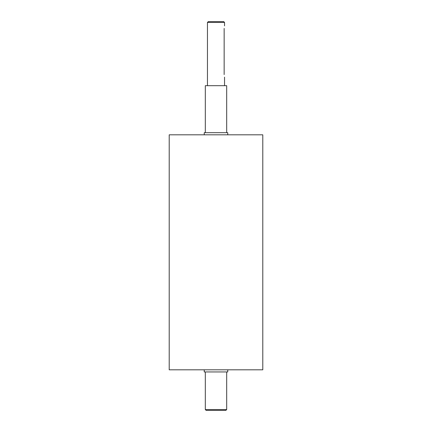 <?xml version="1.0" encoding="UTF-8"?>
<svg xmlns="http://www.w3.org/2000/svg" width="432" height="432" viewBox="0 0 432 432"><rect width="100%" height="100%" fill="white"/><g stroke="black" fill="none" stroke-linecap="round" stroke-linejoin="round"><path stroke-width="0.65" d="M204.25 134.822L204.25 132.683L227.75 132.683L227.75 134.822M204.25 369.814L204.25 371.947L227.75 371.947L227.75 369.814M224.154 74.579C224.581 77.884 224.581 77.884 224.154 74.579L224.154 28.436C224.581 25.132 224.581 25.132 224.154 28.436M216 22.453L224.543 22.453L223.69 21.6L208.31 21.6L207.457 22.453L216 22.453M205.319 409.547L206.172 410.4L225.828 410.4L226.681 409.547L205.319 409.547L205.319 371.947M216 134.822L262.786 134.822L262.786 369.814L169.214 369.814L169.214 134.822L216 134.822M205.319 132.683L205.319 85.687L226.681 85.687L226.681 132.683M224.543 85.687L224.543 77.144M224.543 25.871L224.543 22.453M207.457 85.687L207.457 22.453M226.681 409.547L226.681 371.947"/></g></svg>
